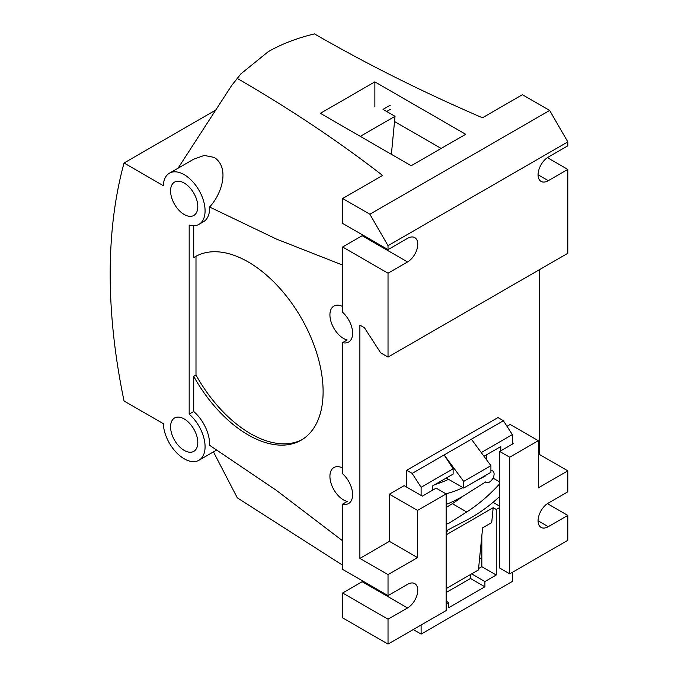 <?xml version="1.0" encoding="UTF-8"?>
<svg xmlns="http://www.w3.org/2000/svg" width="678" height="678" viewBox="0 0 678 678"><rect width="100%" height="100%" fill="white"/><g stroke="black" fill="none" stroke-linecap="round" stroke-linejoin="round"><path stroke-width="1.02" d="M342.636 540.824L276.412 490.389L209.587 445.276A29.535 17.052 -120 0 0 193.722 411.521L189.179 414.139L189.179 225.071A29.535 17.052 -120 0 0 198.959 224.35A29.535 17.052 -120 0 0 203.485 200.68A29.535 17.052 -120 0 0 184.187 174.653A29.535 17.052 -120 0 0 169.424 173.195A29.535 17.052 -120 0 0 163.322 185.679L124.057 163L214.884 110.565M124.057 163A551.358 318.329 60 0 0 124.057 401.003L163.322 423.674A29.535 17.052 -120 0 0 184.187 458.786A29.535 17.052 -120 0 0 198.959 460.252A29.535 17.052 -120 0 0 204.307 439.81A29.535 17.052 -120 0 0 189.179 414.139M549.655 110.438L522.416 94.708L482.465 117.777C422.97 92.157 366.976 64.198 314.482 33.9C297.015 38.078 281.573 44.019 268.174 51.723L240.843 73.902L237.308 78.462C289.786 108.76 338.212 141.092 382.587 175.441L342.636 198.501L369.874 214.231L549.655 110.438L567.817 141.888L567.817 145.821L548.29 157.093A14.45 8.339 120 0 0 538.857 169.822A14.45 8.339 120 0 0 541.069 181.399A14.45 8.339 120 0 0 548.29 180.679L538.078 174.788M369.874 214.231L388.028 245.682L567.817 141.888M388.028 273.209L407.554 261.937L362.154 235.724L342.636 246.995L388.028 273.209L388.028 357.086L567.817 253.292L567.817 169.415L548.29 180.679M388.028 357.086L380.655 352.823L364.425 327.728L359.882 325.109L359.882 558.392L388.028 574.639L388.028 595.606L407.554 584.334A14.45 8.339 120 0 1 414.775 583.622A14.45 8.339 120 0 1 416.987 595.199A14.45 8.339 120 0 1 407.554 607.929L388.028 619.2L388.028 644.1L446.141 610.547L446.141 493.906L436.157 488.143L422.309 496.135L404.147 485.651L389.392 494.169L417.538 510.424L417.538 557.604L388.028 574.639M538.307 455.379L539.663 454.591L567.817 470.846L538.307 487.88L538.307 440.7L510.153 424.453L506.983 426.276M374.866 81.868L320.389 113.319L411.182 165.746L465.667 134.286L374.866 81.868L374.866 106.768M198.959 224.35L203.493 221.723A29.535 17.052 -120 0 0 209.587 207.01C222.164 193.688 229.918 167.28 214.112 157.381L204.248 155.44L193.688 159.186L169.424 173.195M178.051 168.203L231.749 85.352L237.308 78.462M342.636 265.081L276.412 239.054L209.587 207.01M213.451 451.879L237.308 497.838L342.636 565.223M359.882 558.392L389.392 541.349L417.538 557.604M389.392 541.349L389.392 494.169M195.993 256.301L193.722 257.615A105.938 61.164 60 0 1 195.23 256.691A105.938 61.164 60 0 1 301.168 317.855A105.938 61.164 60 0 1 301.168 440.183A105.938 61.164 60 0 1 193.722 376.349L195.993 375.036L195.993 256.301A105.938 61.164 60 0 1 196.383 256.055M302.295 439.505A105.938 61.164 60 0 1 195.993 375.036M193.722 411.521L193.722 376.349M193.722 257.615L193.722 225.732M342.636 246.995L342.636 312.312A19.264 11.119 60 0 1 352.619 333.229A19.264 11.119 60 0 1 348.628 342.051A19.264 11.119 60 0 1 342.636 342.627L347.17 340A19.264 11.119 60 0 1 329.923 314.889A19.264 11.119 60 0 1 333.907 306.066A19.264 11.119 60 0 1 342.636 306.532M342.636 342.627L342.636 473.769A19.264 11.119 60 0 1 352.619 494.694A19.264 11.119 60 0 1 348.628 503.517A19.264 11.119 60 0 1 342.636 504.085L347.17 501.466A19.264 11.119 60 0 1 329.923 476.346A19.264 11.119 60 0 1 333.907 467.532A19.264 11.119 60 0 1 342.636 467.998M197.806 206.629A19.264 11.119 60 0 1 193.815 215.451A19.264 11.119 60 0 1 178.975 210.29A19.264 11.119 60 0 1 170.568 190.908A19.264 11.119 60 0 1 174.56 182.085A19.264 11.119 60 0 1 189.399 187.247A19.264 11.119 60 0 1 197.806 206.629M197.806 442.539A19.264 11.119 60 0 1 193.815 451.353A19.264 11.119 60 0 1 178.975 446.192A19.264 11.119 60 0 1 170.568 426.809A19.264 11.119 60 0 1 174.56 417.995A19.264 11.119 60 0 1 189.399 423.148A19.264 11.119 60 0 1 197.806 442.539M512.365 442.768L513.56 443.454L499.711 451.446L499.711 568.088L509.703 573.851L567.817 540.307L567.817 515.407L548.29 526.67L538.078 520.78M479.549 558.765L481.838 557.443M388.028 644.1L342.636 617.887L342.636 592.987L388.028 619.2M417.538 510.424L446.141 493.906M509.703 573.851L509.703 457.209L538.307 440.7M509.703 457.209L499.711 451.446M539.663 454.591L539.663 269.539M567.817 470.846L567.817 491.813L548.29 503.084A14.45 8.339 120 0 0 538.857 515.814A14.45 8.339 120 0 0 541.069 527.391A14.45 8.339 120 0 0 548.29 526.67M407.554 607.929L362.154 581.716L342.636 592.987M362.154 581.716A14.45 8.339 120 0 0 363.027 581.173M342.636 504.085L342.636 569.401L388.028 595.606M362.154 235.724A14.45 8.339 120 0 0 363.027 235.181M342.636 198.501L342.636 223.409L388.028 249.614L388.028 245.682M547.417 157.635L567.817 169.415M547.417 503.627L567.817 515.407M407.554 261.937A14.45 8.339 120 0 0 416.987 249.207A14.45 8.339 120 0 0 414.775 237.631A14.45 8.339 120 0 0 407.554 238.351L388.028 249.614M490.914 465.676L463.676 481.405L463.676 488.041L490.914 472.32L490.914 465.676L471.388 439.2L503.39 420.724L497.957 417.58L406.698 470.269L412.139 473.405L444.149 454.93L463.676 481.405M446.31 478.015L463.676 488.041M444.149 454.93L453.124 468.803L453.124 474.083L432.691 485.88L432.691 490.143M446.141 532.713A6.585 3.797 120 0 0 447.887 529.933L466.744 520.085A141.253 81.555 120 0 0 499.711 496.491M499.711 483.787A128.405 74.139 120 0 1 466.744 511.966L447.887 523.891A6.585 3.797 120 0 0 447.336 523.433A6.585 3.797 120 0 0 446.141 523.119M421.114 495.449L421.114 487.287L453.124 468.803M512.365 572.317L512.365 581.419L421.114 634.108L421.114 624.997M481.253 452.565L512.365 434.598L512.365 444.141M483.982 456.269L500.788 446.565L500.788 450.828M499.711 507.475L496.254 509.475L493.186 507.703L446.141 534.866M446.141 603.928L448.582 602.522L448.582 607.768L484.906 586.792L484.906 581.555L496.254 575.003L496.254 509.475M446.141 504.44A141.253 81.555 120 0 0 466.744 493.881L485.592 481.948A6.585 3.797 120 0 0 486.151 482.405A6.585 3.797 120 0 0 489.44 482.083A6.585 3.797 120 0 0 493.745 476.278A6.585 3.797 120 0 0 492.736 471.007A6.585 3.797 120 0 0 490.914 470.761M485.94 475.193A6.585 3.797 120 0 0 485.592 475.905L476.236 480.795M445.929 493.787A128.405 74.139 120 0 0 462.964 487.635M446.141 507.551L452.328 503.644A128.405 74.139 120 0 0 462.964 496.186M412.139 473.405L421.114 487.287M406.698 487.126L406.698 470.269M413.224 629.557L421.114 634.108M503.39 420.724L512.365 434.598M493.008 478.1L499.711 481.973M486.38 454.887L486.38 459.523M499.711 506.229L493.008 502.356M493.186 507.703L491.711 522.577L482.626 527.815L478.431 569.952L446.141 588.597M481.838 535.747L481.838 566.681L478.575 568.562M496.254 575.003L481.838 566.681M484.906 581.555L471.625 573.885M470.49 574.546L470.49 578.478L446.141 592.53M484.906 586.792L470.49 578.478M448.582 602.522L446.141 601.115M485.143 475.651L485.592 475.905M435.09 484.499A128.405 74.139 120 0 0 448.548 479.312M444.158 454.938L471.396 439.208M441.149 148.44L394.528 121.532M360.306 136.363L395.028 116.311L383.036 109.387L390.299 105.192M395.028 116.311L391.384 154.304M386.672 111.489L390.299 109.387M466.744 511.966L452.328 503.644M216.867 449.912L198.959 460.252M231.749 85.352L240.843 73.902M446.141 522.746L447.336 523.433M485.482 482.024L486.151 482.405M490.914 469.964L492.736 471.007"/></g></svg>
